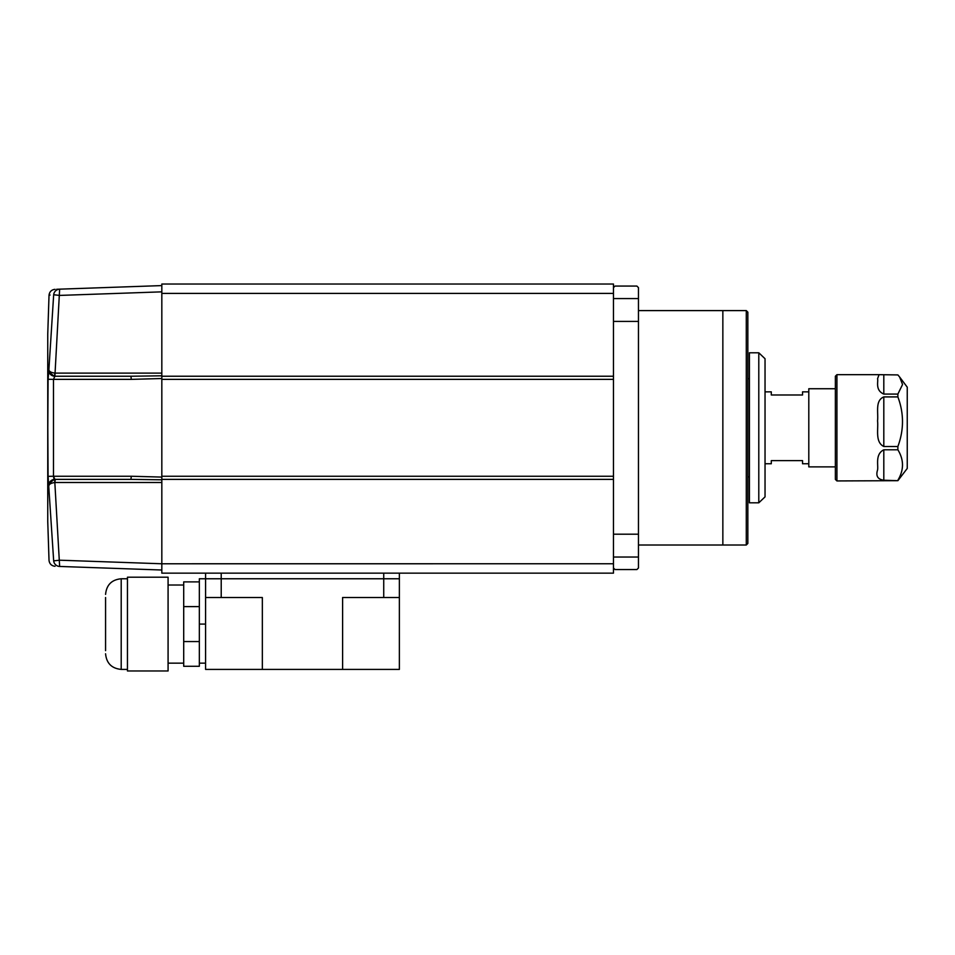 <?xml version="1.0" encoding="UTF-8"?>
<svg xmlns="http://www.w3.org/2000/svg" width="955" height="955" viewBox="0 0 955 955"><rect width="100%" height="100%" fill="white"/><g stroke="black" fill="none" stroke-linecap="round" stroke-linejoin="round"><path stroke-width="1.43" d="M161.825 379.362L613.456 379.362L613.456 476.247L613.456 284.029L161.825 284.029L161.825 573.143L613.456 573.143L161.825 573.143M161.825 476.247L613.456 476.247L613.456 573.143M613.456 284.029L161.825 284.029M613.456 376.234L161.825 376.234M613.456 479.374L161.825 479.374M205.588 284.029L224.341 284.029M486.871 284.029L505.625 284.029M746.285 545.007L746.285 310.602L747.849 312.166L747.849 543.443L746.285 545.007L722.851 545.007L722.851 310.602L638.465 310.602M613.456 557.04L638.465 557.04L638.465 298.569L613.456 298.569M613.456 534.203L638.465 534.203M636.901 569.55L615.02 569.55L636.901 569.55L638.465 567.986L638.465 557.04M613.456 287.634L615.02 286.07L636.901 286.07L638.465 287.634L638.465 298.569M638.465 321.405L613.456 321.405M615.02 569.55L613.456 567.986M638.465 545.007L722.851 545.007L722.851 310.602L746.285 310.602M758.795 502.819L758.795 352.789L749.412 352.789L749.412 502.819L758.795 502.819L765.039 496.875L765.039 358.734L758.795 352.789M835.362 466.876L808.801 466.876L808.801 388.733L835.362 388.733M808.801 463.748L802.546 463.748L802.546 460.62L771.294 460.62L771.294 463.748L765.039 463.748M808.801 391.86L802.546 391.86L802.546 394.988L771.294 394.988L771.294 391.86L765.039 391.86M53.671 294.749C47.273 295.286 47.273 295.286 53.671 294.749A6.255 6.219 -92 0 1 59.64 289.162L59.64 289.162C53.301 289.389 53.301 289.389 59.64 289.162L161.825 285.593L59.64 289.162L54.889 376.234L130.907 376.234L55.306 376.234L54.566 376.186L54.829 373.083C51.176 372.617 49.194 371.519 48.884 369.812L53.671 294.749L59.64 295.417L161.825 291.848M55.044 289.329C51.546 289.735 49.541 291.681 49.027 295.167L47.75 334.047L47.75 521.573L49.027 560.442C49.541 563.928 51.546 565.873 55.044 566.279M48.084 476.342L53.48 476.247L54.889 479.374L130.907 479.374L55.306 479.374L54.829 482.526L59.64 566.446C53.301 566.22 53.301 566.22 59.64 566.446L161.825 570.016L59.64 566.446A6.255 6.219 -88 0 1 53.671 560.86C47.273 560.322 47.273 560.322 53.671 560.86L48.084 476.342L47.81 427.804L47.881 456.347M47.81 427.804L48.084 379.266L48.884 369.812C49.063 373.214 50.949 375.339 54.566 376.186M49.373 295.119L50.078 295.035M48.156 375.721L48.084 379.266L53.48 379.362L54.889 376.234A6.255 6.243 90 0 1 48.645 369.824L48.466 370.516M47.869 402.115L47.846 409.313M58.888 289.198L56.655 289.269M161.825 378.526L131.324 379.362L53.48 379.362L53.48 476.247L131.324 476.247L161.825 477.082M131.324 476.247L130.907 479.374L161.825 479.804M161.825 375.804L130.907 376.234L131.324 379.362M53.934 478.443L53.647 477.548M53.671 560.86L59.64 560.203L161.825 563.772L613.456 563.76M54.566 479.422C50.949 480.27 49.063 482.406 48.884 485.797C49.194 484.089 51.176 483.003 54.829 482.526L54.566 479.422L55.306 479.374M48.645 485.785A6.255 6.243 -90 0 1 54.889 479.374M54.005 479.517L49.397 483.337M54.005 376.103L49.397 372.283M49.278 371.984L48.884 369.812M836.926 480.938L835.362 479.374L835.362 376.234L836.926 374.67L836.926 480.938L897.879 480.687L883.805 480.222C877.74 479.374 875.663 475.96 877.561 469.979C878.469 465.204 874.947 454.222 883.805 449.793L897.879 449.793L897.879 446.498L883.805 446.498C874.923 442.117 878.481 429.308 877.561 420.892C878.469 412.333 874.947 400.599 883.805 396.91L897.879 396.91L897.879 394.081L883.805 394.081C874.923 390.201 878.481 381.499 877.561 378.729L879.054 374.67L897.879 374.921L899.658 377.058L902.559 384.495L897.879 394.081M899.658 377.058L907.25 387.169L907.25 468.439L897.879 480.687M897.879 396.91C904.027 413.336 904.027 429.857 897.879 446.498M897.879 449.793C904.027 459.868 904.027 470.015 897.879 480.222M342.606 669.407L342.606 597.52L399.369 597.52L399.369 578.766L383.731 578.766L399.369 578.766L399.369 669.407L205.588 669.407L205.588 573.143L205.588 578.766L221.214 578.766L199.332 578.766L199.332 606.604L199.332 581.893L183.706 581.893L183.706 606.604L199.332 606.604L199.332 666.28L183.706 666.28L183.706 641.557L199.332 641.557M399.369 578.766L399.369 573.143L399.369 578.766M383.731 597.52L383.731 578.766L221.214 578.766L221.214 573.143M199.332 663.152L205.588 663.152M383.731 573.143L383.731 578.766L221.214 578.766L221.214 597.52L205.588 597.52M262.339 669.407L262.339 597.52L221.214 597.52M105.575 650.653L105.575 597.52M127.445 670.971L127.445 577.202L168.08 577.202L168.08 670.971L127.445 670.971M183.706 641.557L183.706 606.604M613.456 293.412L161.825 293.412M161.825 482.502L55.199 482.502M55.199 373.107L161.825 373.107M883.805 374.921L883.805 394.081M883.805 396.91L883.805 446.498M883.805 449.793L883.805 480.222M199.332 624.081L205.588 624.081M127.445 669.407L121.201 669.407L121.201 578.766C111.711 579.685 106.494 584.902 105.575 594.392M749.412 476.879L747.849 476.879M749.412 378.741L747.849 378.741M879.054 374.67L836.926 374.67M121.201 669.407C111.711 668.476 106.494 663.271 105.575 653.781M168.08 663.152L183.706 663.152M168.08 585.021L183.706 585.021M127.445 578.766L121.201 578.766"/></g></svg>
